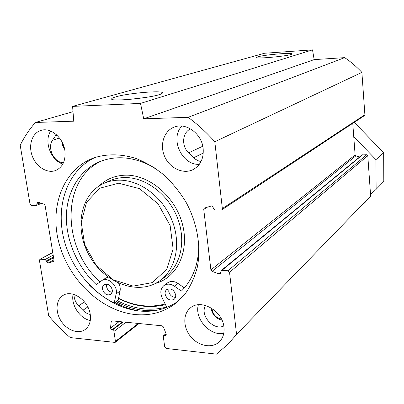 <?xml version="1.0" encoding="UTF-8"?>
<svg xmlns="http://www.w3.org/2000/svg" width="404" height="404" viewBox="0 0 404 404"><rect width="100%" height="100%" fill="white"/><g stroke="black" fill="none" stroke-linecap="round" stroke-linejoin="round"><path stroke-width="0.61" d="M61.777 141.491L62.64 145.566L64.635 149.253M62.246 142.38L64.418 148.278M210.964 307.803C212.029 314.337 215.706 318.478 221.998 320.226M211.999 308.449C212.696 314.256 215.852 317.812 221.468 319.104M56.277 134.593L52.475 140.294C46.92 148 54.363 163.044 63.524 162.65M205.565 305.464C199.495 315.171 213.61 331.159 223.766 325.967M236.557 334.411L370.645 196.097L367.781 155.656L366.766 154.712L227.972 270.731L229.543 272.291L236.557 334.411L228.038 344.178L216.438 354.136L166.14 348.44L164.706 346.955L163.317 336.628L163.65 335.618L165.887 335.275L166.125 333.886L163.408 326.912L162.065 325.806L112.196 320.867L111.575 321.018L111.201 321.705L110.499 328.104L111.883 329.891L112.58 329.962L113.953 331.401L115.443 341.415L115.105 342.42L70.22 337.572C62.453 330.952 55.267 323.644 48.662 315.65L39.446 260.474L39.895 259.317L52.762 252.586M95.309 157.378C66.327 170.559 54.358 208.338 65.12 243.561C75.725 278.841 107.398 308.015 140.082 311.065C154.373 312.302 167.185 308.929 178.518 300.94M135.492 314.57C101.899 311.363 69.432 280.689 59.297 244.213C48.965 207.797 62.771 169.473 93.612 157.974C106.823 153.651 120.953 153.813 136.002 158.464C145.809 162.398 155.146 167.918 164.004 175.018C172.402 182.916 179.709 191.905 185.916 201.985C197.233 222.781 201.308 246.506 197.369 266.999C194.763 276.922 190.769 285.769 185.38 293.541L175.755 303.263C164.039 312.141 150.616 315.913 135.492 314.57M117.438 300.743C126.331 305.338 135.441 308.07 144.768 308.944C152.298 309.615 159.57 308.959 166.584 306.974M258.08 56.757L256.646 57.419C255.07 59.247 290.203 55.934 291.915 54.08C295.117 52.217 265.024 54.626 258.08 56.757M312.519 49.864L264.564 53.252L72.594 106.393L140.516 103.419L312.519 49.864L314.15 59.615L143.718 118.821L188.138 117.322C197.697 124.361 206.585 132.497 214.802 141.733L222.346 208.56L221.781 209.868L221.099 210.055L214.968 209.903L213.388 208.353L212.878 206.515L211.681 205.904L204.323 208.075L203.747 209.388L210.898 269.917L212.06 271.382L219.2 273.902L220.382 273.74L221.129 270.599L362.1 154.939L366.766 154.712M115.993 96.808C113.534 97.505 112.125 98.122 111.767 98.657C107.949 102.409 157.151 97.374 161.812 93.526C168.286 89.855 129.836 92.673 115.993 96.808M128.921 99.47L146.011 97.42M198.399 304.752C194.112 318.387 209.898 336.325 223.766 333.381M223.957 327.28C224.538 333.224 223.023 338.032 219.423 341.698C212.398 348.657 198.935 346.339 191.092 337.108C183.123 327.987 182.643 314.231 190.244 308.055C200.637 298.354 222.69 310.666 223.957 327.28M73.114 294.228C70.705 304.646 79.851 318.66 90.294 320.503M90.243 314.413C91.102 321.256 89.36 326.326 85.012 329.624C78.23 334.431 66.907 330.235 61.039 320.953C55.055 311.742 55.924 299.662 63.054 295.425C72.144 289.178 88.547 300.475 90.243 314.413M74.013 294.486C74.003 298.672 75.533 302.445 78.598 305.808L82.876 310.287C85.098 312.57 87.557 313.953 90.243 314.438M181.876 126.068C169.594 138.516 181.886 165.398 199.303 164.352M203.162 148.556C203.858 158.459 200.46 165.494 192.976 169.655C183.118 174.558 169.685 168.2 164.65 156.51C159.439 144.895 163.928 130.8 174.341 127.058C186.113 122.18 201.864 133.78 203.162 148.556M190.653 128.932C182.254 132.265 181.194 146.041 188.663 152.833L195.592 159.297L198.202 160.772L200.985 161.635M50.657 131.063C43.708 141.304 50.828 160.454 62.837 164.054M64.857 150.485C65.882 160.57 62.771 167.261 55.525 170.554C47.046 173.74 36.037 166.685 32.169 155.777C28.159 144.915 32.285 132.8 41.097 130.356C50.692 127.194 63.181 137.673 64.857 150.485M227.972 270.731L221.922 270.362L221.129 270.599M140.516 103.419L143.718 118.821M41.501 203.358L36.173 205.591L31.361 205.474L30.027 204.101L20.2 145.248C24.346 136.921 29.421 129.331 35.421 122.473L73.755 121.18L72.594 106.393M36.522 205.53L37.486 202.197L38.143 202.192L44.081 204.257L45.112 205.586L54.015 260.282L53.565 261.439L48.162 263.029L46.541 261.681L46.415 260.903L45.091 259.525L40.324 259.232M221.781 209.868L364.464 115.584L364.888 114.726L361.893 72.402C356.661 66.786 350.919 61.862 344.673 57.631L314.15 59.615M352.763 123.316L355.116 154.974L355.863 155.873L359.686 156.919M214.802 141.733L361.893 72.402M188.138 117.322L344.673 57.631M35.421 122.473L73.008 111.681M364.489 203.061L370.645 196.097M370.529 194.47L376.139 189.33L375.927 159.641L353.752 136.643M376.139 189.33L383.8 181.462L383.669 152.737L354.257 122.331M375.927 159.641L383.669 152.737M118.65 183.209L139.547 188.678L158.055 203.818L170.129 225.523L173.149 249.091L166.65 269.478L152.273 282.593L133.179 286.123L113.186 279.78L96.001 265.039L84.673 244.698L81.26 222.437L86.527 202.308L99.758 188.224L118.65 183.209M89.314 284.961C96.859 292.481 105.161 298.495 114.231 303.005L118.135 300.248L120.054 291.117C120.549 288.542 120.084 285.921 118.67 283.26M112.292 289.931C112.529 291.966 111.974 293.476 110.62 294.46C106.802 295.733 104.111 293.971 102.545 289.168C102.298 287.093 102.874 285.567 104.272 284.588C108.075 283.371 110.752 285.153 112.292 289.931M106.707 284.052L106.535 286.527C107.307 289.83 109.176 291.769 112.14 292.344M175.689 294.92C175.886 296.849 175.356 298.339 174.084 299.389C169.847 301.091 166.852 299.324 165.11 294.087C164.903 292.112 165.458 290.597 166.786 289.542C171.008 287.926 173.978 289.713 175.689 294.92M168.973 288.764L168.741 291.299C169.675 295.152 171.922 297.177 175.482 297.369M105.681 278.098L108.196 277.119M114.231 303.005L116.15 293.814C118.221 285.865 107.807 276.291 101.833 280.578L96.278 284.638C77.427 266.999 65.842 240.405 66.377 215.61C67.008 190.87 80.088 169.246 100.99 161.156C118.392 154.858 136.653 157.343 155.777 168.619M198.753 242.708C199.137 262.913 193.349 279.043 181.401 291.102L174.407 286.184C170.599 283.729 167.125 283.512 163.984 285.527C160.595 288.451 159.959 292.456 162.065 297.531L166.786 307.399M102.273 160.686C60.651 178.401 61.499 247.935 100.086 281.841M167.458 282.931L167.63 282.805C170.756 280.795 174.205 281.007 177.987 283.436L184.381 287.916M165.14 303.959C149.808 308.025 134.279 306.126 118.554 298.263M118.508 298.485C134.305 306.5 149.955 308.535 165.453 304.606M119.69 180.164C114.226 180.154 109.115 181.159 104.363 183.189C80.27 193.43 73.856 228.745 89.466 255.823C104.621 283.154 138.294 296.061 159.62 280.916C175.654 269.776 181.421 244.248 172.205 220.852C163.09 197.43 140.4 180.164 119.69 180.164M52.475 140.294L59.479 137.991M116.201 301.616C125.543 306.591 135.138 309.55 144.98 310.484L154.964 310.615M114.978 302.475C122.533 306.575 130.305 309.373 138.299 310.878M78.598 305.808L84.512 301.884M193.698 157.727L203.283 153.066M188.663 152.833L202.783 146.223M55.494 135.643L56.929 135.183M82.876 310.287L87.809 306.944M229.543 272.291L367.781 155.656M364.888 114.726L222.346 208.56M53.182 255.161L45.091 259.525M355.116 154.974L210.898 269.917M207.297 207.151L203.747 209.388M355.863 155.873L212.06 271.382M220.801 272.579L219.2 273.902M362.651 154.747L221.922 270.362M53.717 261.332L53.414 261.504M53.949 259.853L48.162 263.029M53.616 257.823L46.541 261.681M53.49 257.06L46.415 260.903M40.198 202.909L37.067 204.262M39.107 202.525L36.936 203.464M115.443 341.415L138.259 323.447M113.953 331.401L125.947 322.225M112.58 329.962L123.134 321.948M111.883 329.891L122.447 321.882M110.499 328.104L119.2 321.559M111.201 321.705L112.322 320.877M165.14 335.487L166.231 334.542M164.393 335.411L166.135 333.911M116.15 293.814L120.054 291.117M174.407 286.184L177.987 283.436M99.061 186.012C106.383 178.906 115.433 175.286 126.205 175.159C149.803 174.977 175.452 196.97 182.451 224.245C189.673 251.49 177.018 277.624 155.51 283.426M104.363 183.189L110.191 180.568C114.908 178.553 119.978 177.548 125.397 177.553C145.94 177.513 168.392 194.551 177.386 217.69C186.476 240.809 180.714 266.074 164.797 277.144L160.534 280.25M177.033 302.227L175.755 303.263M256.959 57.676L256.646 57.419M112.979 99.586L111.767 98.657M219.423 341.698L219.705 341.415M85.012 329.624L85.264 329.442M192.976 169.655L193.592 169.337M55.525 170.554L55.929 170.397M39.895 259.317L52.742 252.455M115.105 342.42L139.052 323.523M163.65 335.618L166.009 333.588M101.833 280.578L105.838 278.002M163.984 285.527L167.63 282.805"/></g></svg>
